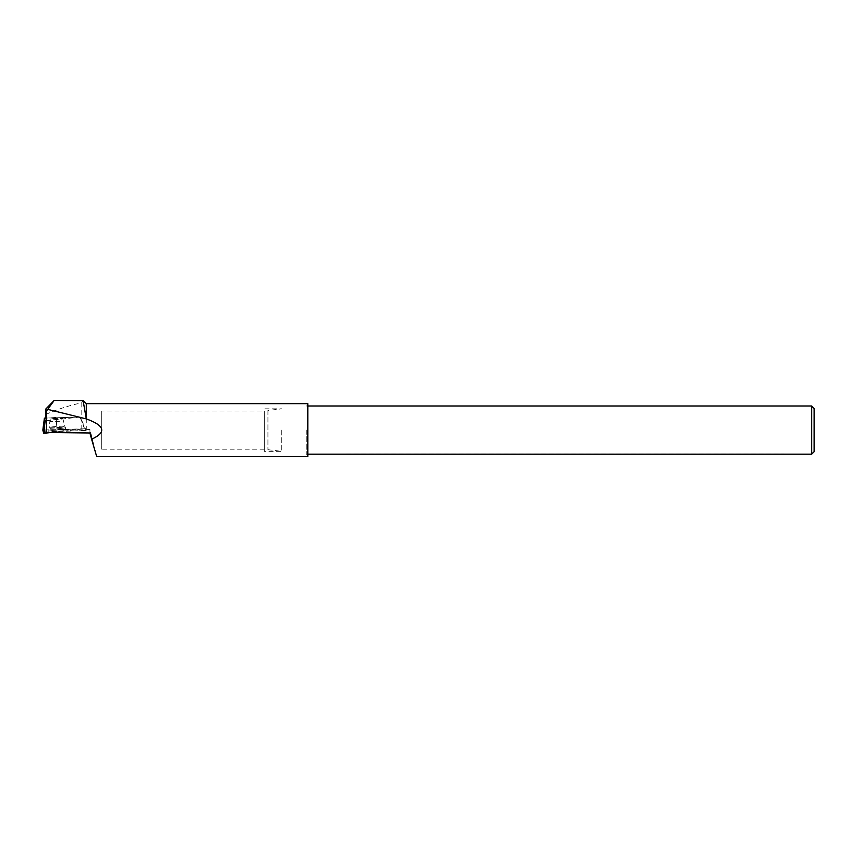 <?xml version="1.0" encoding="UTF-8"?>
<svg xmlns="http://www.w3.org/2000/svg" width="857" height="857" viewBox="0 0 857 857"><rect width="100%" height="100%" fill="white"/><g stroke="black" fill="none" stroke-linecap="round" stroke-linejoin="round"><path stroke-width="0.64" stroke-dasharray="4.29 3.21" d="M45.7 414.499C57.676 409.196 69.706 405.307 81.79 402.811L82.861 400.465M81.79 402.811L81.79 429.196L89.931 429.496L96.68 456.535M45.689 415.559L46.739 418.066L56.133 417.466L56.916 429.132L81.79 429.196M46.739 418.066L45.689 418.205L46.332 420.755M86.289 403.647L86.289 429.496M307.813 403.647L307.813 456.535M89.931 429.496L89.931 432.989M307.813 430.085L307.813 454.381L307.813 430.085M306.249 430.085L306.249 454.189L306.249 430.085M56.916 429.132L86.182 430.439L46.374 432.035M46.342 420.766L80.194 417.038L86.182 430.439M56.969 429.378L56.133 417.466M80.194 417.038L56.208 417.766M346.528 454.189L783.78 454.189M814.15 408.521L814.15 451.66M811.622 405.993L811.622 454.189M307.813 405.993L306.249 405.993L307.813 405.8M281.76 430.085L281.76 451.35L281.76 430.085M267.93 410.482L267.93 449.7L267.93 410.482L281.76 408.832L264.288 408.832L264.288 451.35L264.288 408.832M101.319 410.985L101.319 449.197L101.319 410.985L264.288 410.985L264.288 449.197L264.288 410.985M53.198 418.537L62.754 418.259L56.476 419.127L50.134 419.127L53.198 418.537M46.492 420.733L79.819 417.059L45.689 418.077M79.819 417.059L82.958 423.722L84.318 428.8L50.574 432.56L83.825 428.896L82.958 423.722L84.318 428.8M42.85 430.107L83.804 428.779M52.866 430.471A8.57 0.589 176.1 0 1 61.447 429.871A8.57 0.589 176.1 0 1 65.818 430.096A8.57 0.589 176.1 0 1 61.672 430.889A8.57 0.589 176.1 0 1 53.059 431.489A8.57 0.589 176.1 0 1 48.72 431.264A8.57 0.589 176.1 0 1 52.866 430.471M44.039 429.968L83.825 428.896M44.339 429.946L43.503 424.901M61.415 428.371A8.399 0.578 -3.9 0 0 65.475 427.589A8.399 0.578 -3.9 0 0 57.055 427.589A8.399 0.578 -3.9 0 0 48.72 428.746A8.399 0.578 -3.9 0 0 52.973 428.961A8.399 0.578 -3.9 0 0 61.415 428.371M61.136 427.204A8.024 0.557 176.1 0 1 52.941 427.772A8.024 0.557 176.1 0 1 49.02 427.536A8.024 0.557 176.1 0 1 56.98 426.454A8.024 0.557 176.1 0 1 65.003 426.432A8.024 0.557 176.1 0 1 61.136 427.204M59.861 421.29L50.306 421.569L59.861 421.29M307.813 454.189L306.249 454.189L307.813 454.381M346.528 453.996L783.78 453.996M267.93 449.7L281.76 451.35L264.288 451.35M264.288 449.197L101.319 449.197M50.134 419.127L48.72 431.264M62.754 418.259L65.818 430.096"/><path stroke-width="1.29" d="M46.492 411.017L45.775 409.046L54.162 400.465L46.492 411.017L46.492 432.517L46.332 420.755M45.775 409.046L45.689 418.205M54.162 400.465L83.108 400.583L86.289 418.902L86.289 403.647L83.129 400.573M47.853 409.41L86.289 418.902C104.918 425.586 106.686 432.346 91.603 439.223L89.931 432.989L46.492 432.517M86.289 403.647L307.813 403.647L307.813 456.535L96.68 456.535L91.603 439.223M811.622 454.189L811.622 405.993L814.15 408.521L814.15 451.66L811.622 454.189L307.813 454.189M811.622 405.993L307.813 405.993M45.689 418.077L44.403 418.12L45.11 420.883L46.492 420.733M44.403 418.12L42.85 430.118L43.643 433.203L44.285 427.997L45.153 433.16L43.643 433.203M45.11 420.883L44.285 427.997M44.039 429.968L42.85 430.118L43.643 433.203L50.574 432.56L45.153 433.16M43.503 424.901L42.85 430.107"/></g></svg>
